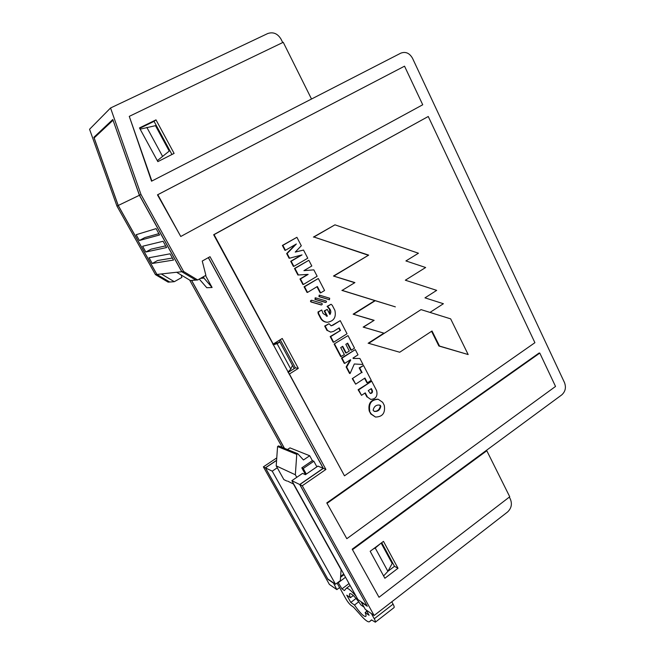 <?xml version="1.0" encoding="UTF-8"?>
<svg xmlns="http://www.w3.org/2000/svg" width="655" height="655" viewBox="0 0 655 655"><rect width="100%" height="100%" fill="white"/><g stroke="black" fill="none" stroke-linecap="round" stroke-linejoin="round"><path stroke-width="0.98" d="M384.313 333.272L363.165 327.099L374.144 320.328L363.443 327.123L384.313 333.272L421.034 309.619L368.7 343.326L399.722 352.243L432.022 330.996L439.505 346.053L468.169 354.552L450.656 318.862L421.034 309.619L430.016 312.402L443.402 303.724L424.98 297.853L436.68 290.37L405.33 280.209L425.644 267.51L405.928 260.936M342.156 290.378L354.912 282.583L342.156 290.378L395.35 306.868M341.885 290.386L375.11 300.661M395.293 306.843L375.061 300.645M373.792 320.36L353.143 314.179L374.152 320.328M375.315 300.661L353.692 314.195M353.143 314.179L374.873 300.588M354.535 282.657L333.477 276.025L354.912 282.583M333.477 276.025L368.675 255.123L334.001 275.992M368.118 255.18L313.909 237.012L368.675 255.123M313.401 237.094L334.951 224.837L313.909 237.012M405.904 260.952L418.455 253.223L334.951 224.837M399.722 352.243L368.7 343.326M468.169 354.552L438.883 346.004L431.571 331.291M438.883 346.004L439.505 346.053M368.143 343.269L383.814 333.182M311.968 300.35L311.747 300.317C310.806 300.76 310.74 301.316 311.551 301.996L321.499 304.927C322.44 304.485 322.514 303.92 321.703 303.232L311.968 300.35M325.903 300.891L315.808 297.91L315.44 299.376L325.83 302.413C326.698 301.955 326.722 301.447 325.903 300.891M329.334 299.679L329.711 298.246L319.607 295.168L319.444 296.633L329.334 299.679M319.239 295.184L318.936 296.641L329.334 299.687M285.433 250.284L296.347 243.987L287.136 253.526L289.584 258.193L302.029 254.901L291.18 261.23L293.866 266.356L307.768 258.201L303.543 250.071L295.241 252.085L301.308 245.764L296.903 237.306L282.854 245.363L285.433 250.284L284.958 250.349L282.387 245.437L282.854 245.363M282.387 245.437L296.903 237.306M295.307 252.019L303.543 250.071M291.18 261.23L290.697 261.288L293.383 266.397L293.866 266.356M290.697 261.288L301.316 255.09M287.136 253.526L286.661 253.583L289.101 258.242L289.584 258.193M286.661 253.583L295.405 244.528M342.352 346.528L345.684 352.906L346.225 352.971L349.303 350.998L345.824 344.317L347.682 343.13L351.35 350.171L350.81 350.114L347.297 343.376M334.107 344.022L348.002 335.606L334.107 344.022L340.698 356.598L344.399 354.633L340.698 347.584L342.729 346.29L346.225 352.971M334.631 344.08L341.23 356.664M351.35 350.171L354.519 348.141L348.002 335.606M373.121 410.276C373.956 406.518 376.085 404.782 379.491 405.06L380.833 406.215C379.998 409.997 377.845 411.733 374.39 411.406L373.121 410.276M374.054 411.315C377.411 411.487 379.482 409.743 380.268 406.084L379.818 405.224L380.391 405.355M379.818 405.224L379.261 405.019M380.268 406.084L380.833 406.215M375.479 417.047L370.787 413.952L369.224 410.955L371.352 414.091L375.479 417.047C382.561 416.899 385.484 412.994 384.256 405.339L382.7 402.35L378.295 399.304C371.344 399.64 368.511 403.57 369.78 411.094M370.787 413.952L371.352 414.091M369.224 410.955C367.954 403.439 370.787 399.517 377.73 399.182L378.082 399.263M344.759 363.386L344.219 363.304L341.476 358.072L342.008 358.146L344.759 363.386L350.458 359.701L350.687 360.135L346.675 367.037L350.073 373.514L354.306 363.983L363.017 364.491L359.89 358.465L353.217 358.498L352.988 358.064L357.998 354.83L355.288 349.614L342.008 358.146M341.476 358.072L355.288 349.614M353.176 358.424L359.89 358.465M346.675 367.037L346.135 366.956L349.533 373.424L350.073 373.514M346.135 366.956L350.147 360.062L350.687 360.135M325.019 302.348L314.932 299.376L315.235 297.894M303.371 284.483L302.88 284.499L299.982 278.981L307.645 274.429L297.902 275.01L294.48 268.485L294.963 268.444L298.385 274.977L308.145 274.396L300.473 278.948L303.371 284.483L317.151 276.246L313.835 269.86L303.928 270.646L311.813 265.987L308.849 260.281L294.963 268.444M297.902 275.01L298.385 274.977M294.48 268.485L308.849 260.281M303.928 270.646L313.835 269.86M299.982 278.981L300.473 278.948M307.645 274.429L308.145 274.396M327.156 322.244L326.886 322.227C324.372 322.072 322.358 320.909 320.835 318.723L318.158 313.614L317.986 311.968L321.744 309.987L318.494 311.985L318.666 313.639L321.343 318.748C322.866 320.934 324.888 322.096 327.41 322.252C333.853 321.196 336.351 317.241 334.893 310.372L332.241 305.279L331.053 304.264L327.606 306.384L330.022 309.234C331.094 311.027 331.062 312.803 329.923 314.556L327.23 309.389L324.683 310.961L327.394 316.152L323.071 313.524L321.744 309.987M317.986 311.968L318.494 311.985M326.37 316.185L327.394 316.152M326.878 316.136L324.168 310.945L324.683 310.961M324.168 310.945L327.23 309.389M329.686 314.105L329.498 309.226L330.022 309.234M329.498 309.226L327.091 306.376L327.606 306.384M327.091 306.376L331.053 304.264M320.835 318.723L321.343 318.748M318.158 313.614L318.666 313.639M333.657 342.229L333.133 342.172L330.194 336.564L330.718 336.613L333.657 342.229L347.044 333.755L340.24 320.655L332.977 325.191L331.283 325.797L328.941 323.742L325.191 326.084L327.541 330.554L330.775 332.101L333.608 331.365L339.159 327.877L340.502 330.456L330.718 336.613M330.194 336.564L340.502 330.456M339.97 330.415L338.774 328.122M330.619 332.093L327.541 330.554M327.025 330.521L324.675 326.051L325.191 326.084M324.675 326.051L328.941 323.742M330.98 325.764L332.977 325.191M332.453 325.158L340.24 320.655M368.233 390.65L371.352 388.571L372.318 390.429C372.818 392.296 372.187 393.311 370.402 393.467L368.233 390.65M370.108 393.377C371.729 393.033 372.277 392.009 371.753 390.323L372.318 390.429M371.753 390.323L370.976 388.824M361.519 395.342L358.089 389.741L371.704 381.194L358.637 389.856L361.519 395.342L365.253 392.861L367.455 397.069L370.697 399.386C375.839 399.075 377.82 396.177 376.641 390.699L371.704 381.194M358.089 389.741L358.637 389.856M370.697 399.386L367.455 397.069M366.898 396.946L364.884 393.098M352.259 378.631L361.576 372.523L352.259 378.631L355.657 384.166L364.95 378.041L367.439 382.807L366.882 382.7L364.581 378.287M352.808 378.729L355.657 384.166M361.576 372.523L359.161 367.897L359.71 367.979L362.125 372.613M359.161 367.897L363.533 365.482L359.71 367.979M367.439 382.807L371.229 380.285L363.533 365.482M321.097 304.911L311.043 301.996C310.241 301.316 310.306 300.76 311.24 300.317L311.387 300.326M307.531 292.408L307.031 292.425L304.059 286.759L304.559 286.743L307.531 292.408L317.356 286.497L320.68 292.875L324.569 290.517L318.322 278.498L304.559 286.743M304.059 286.759L318.322 278.498M316.963 286.734L320.164 292.883L320.68 292.875M298.312 368.372L282.24 338.479L273.217 344.039L214.062 234.646L428.255 116.492L534.906 342.696L344.473 475.833L289.42 374.013L298.312 368.372L295.397 367.848L280.25 339.708M486.141 450.566L352.21 549.177L379.008 597.27L509.746 496.768L486.804 450.746L486.141 450.566L561.72 394.916C565.363 391.616 566.297 387.531 564.52 382.659L412.519 58.279C409.531 53.071 405.617 51.368 400.794 53.161L311.01 99.282L311.518 99.02L283.247 42.297L129.272 116.361L151.862 181.026L311.518 99.02M276.77 457.894L263.375 466.859L329.383 584.416L336.85 589.606L339.585 587.56M189.647 280.062L282.264 447.414M282.731 42.55L281.02 39.12C277.622 33.544 273.176 31.686 267.707 33.552L110.548 107.985L89.563 129.272L116.95 206.088L155.431 274.617L168.147 282.149L169.702 282.01M539.802 353.086L539.09 353.02L326.779 502.909L346.822 538.697L555.53 386.442L539.802 353.086L327.303 503.163M326.779 502.909L346.822 538.697M352.21 549.177L379.008 597.27M110.548 107.985L141.005 194.519L183.637 271.514L197.695 279.963L205.883 275.313L202.248 261.05L210.009 256.695L325.912 469.438L302.266 485.748L374.12 615.504L507.486 512.054C511.334 508.444 512.316 504.194 510.442 499.307L509.328 497.079M129.272 116.361L151.542 181.189L311.01 99.282M404.536 66.18L157.47 194.846L180.764 236.488L422.729 104.767L404.536 66.18L157.798 194.699L180.764 236.488M428.255 116.492L213.669 234.736L344.473 475.833M208.396 257.595L323.341 468.366L299.826 484.561L367.291 606.284L361.282 602.174L365.277 609.355L374.12 615.504M336.85 589.606L333.272 582.688M299.826 484.561L302.266 485.748M263.375 466.859L265.373 467.826L327.934 579.331L333.059 582.844M116.95 206.088L118.178 205.498L93.878 137.321L95.786 136.396M118.178 205.498L156.873 274.461L169.661 282.035M191.538 280.414L284.352 448.266M276.598 460.301L265.373 467.826M93.878 137.321L112.799 119.497L139.482 195.247L181.853 271.71L195.829 280.094L197.695 279.963M171.962 154.49L154.048 121.347L139.711 128.355M387.916 571.307L394.498 566.305L381.734 542.676M288.143 372.441L295.397 367.848M486.804 450.746L352.758 549.496M384.878 578.267L398.003 568.27L383.486 541.374L370.173 551.281L384.878 578.267M174.099 153.409L155.996 119.857L139.474 127.922L157.847 161.638L174.099 153.409M154.048 121.347L155.996 119.857M394.498 566.305L398.003 568.27M272.758 343.981L273.217 344.039M288.945 373.915L289.42 374.013M139.482 195.247L141.005 194.519M181.853 271.71L183.637 271.514M155.431 274.617L156.873 274.461M323.341 468.366L325.912 469.438M337.071 583.065L345.897 598.85C347.658 601.855 349.369 604.025 351.014 605.367L353.569 607.177L361.192 615.749C365.359 620.359 368.11 622.348 369.436 621.734L371.524 619.9L375.315 622.201L394.04 607.603C394.425 607.21 394.105 606.055 393.09 604.139L391.805 601.789M287.471 449.535L289.96 447.873L309.7 455.749L312.378 460.645L313.843 461.251L303.224 468.489L301.799 467.858L305.517 474.621M312.378 460.645L301.799 467.858M309.7 455.749L303.478 459.974L297.755 453.71L296.756 454.382L295.339 474.769L296.756 477.339M306.303 474.081L303.224 468.489M287.627 481.114L293.776 484.143M295.339 474.769L276.205 465.869L283.852 479.575L286.751 481.007M297.755 453.71L278.522 445.891L277.564 446.53L276.205 465.869M296.756 454.382L277.564 446.53M356.033 596.148L354.109 594.028C350.081 589.639 347.445 587.764 346.208 588.395L344.44 590.589L341.959 588.886L338.062 582.328M361.396 602.084L361.02 601.675M375.315 622.201C375.659 621.832 375.315 620.686 374.267 618.762L371.426 613.637M344.072 574.631L340.567 577.243M345.529 577.26L338.43 582.565M349.033 583.564L341.959 588.886M364.041 607.136L360.995 605.024C355.608 597.27 351.866 593.455 349.778 593.586C349.23 594.036 349.442 595.411 350.409 597.704L346.741 595.166L350.802 602.436L354.494 605.032C359.832 612.752 363.582 616.576 365.744 616.502C366.268 616.068 366.079 614.742 365.154 612.523L369.109 615.291L366.153 609.969M350.409 597.704L353.307 595.501M350.802 602.436L356.066 598.433M354.494 605.032L358.735 601.798M365.154 612.523L366.849 611.221M313.843 461.251L316.889 466.818M323.218 468.309L317.929 466.106L305.427 474.678L302.544 473.377L291.86 480.688L299.703 484.503L323.218 468.309L208.323 257.644M284.458 448.307L191.62 280.414M205.523 275.518L212.097 287.496L206.8 287.733L199.267 279.063M279.055 340.444L279.931 342.082L272.906 344.26M195.788 280.078L181.762 271.719L139.4 195.288L113.061 120.242M366.923 605.621L299.703 484.503M287.954 372.089L290.82 369.109L292.466 365.343L294.218 368.593M157.315 160.655L169.219 151.092L155.472 125.662L140.154 129.174M383.601 575.925L387.899 571.332L392.173 563.48L381.153 543.11M162.636 156.48L146.843 127.406M387.899 571.332L375.241 548.022L373.154 549.062M375.241 548.022L380.408 543.666M290.82 369.109L277.09 343.662L279.931 342.082L292.466 365.343M277.09 343.662L273.233 344.866M139.376 240.5L136.134 234.719L156.086 228.628L159.599 234.957L139.376 240.5L144.78 237.601L158.87 233.647M145.836 252.019L142.61 246.264L163.095 241.261L166.583 247.549L145.836 252.019L151.207 249.096L165.658 245.879M152.247 263.466L149.045 257.751L170.063 253.812L173.526 260.06L152.247 263.466L157.593 260.526L172.396 258.029M181.762 271.719L176.645 272.284L190.376 280.504L195.739 280.103M139.4 195.288L118.236 205.474L94.164 137.918L112.987 120.283M176.629 272.251L156.938 274.453L118.236 205.474M181.255 275.043L181.869 277.433L174.296 281.691L169.735 282.027L156.938 274.453M174.296 281.691L161.286 273.962M293.391 483.955L341.075 569.744L340.338 580.625L335.516 584.227L327.778 578.938L265.471 467.875L276.59 460.424M366.857 605.67L357.925 599.554L291.86 480.688M343.736 574.034L340.625 576.351M335.516 584.227L272.226 471.158L265.471 467.875M272.226 471.158L277.261 467.768M212.097 287.496L203.942 278.088L203.517 276.656M203.942 278.088L200.52 278.359M311.043 301.996L311.551 301.996M320.77 304.886L321.277 304.894M314.932 299.376L315.44 299.376M318.936 296.641L319.444 296.633M354.633 593.635L354.109 594.028M393.09 604.139L374.267 618.762M369.477 621.693L371.663 619.998L369.494 621.685M311.24 300.317L311.747 300.317M320.983 304.919L321.499 304.927M325.314 302.413L325.83 302.413M315.096 297.886L315.604 297.886M329.015 299.703L329.531 299.703M319.1 295.176L319.607 295.168M377.73 399.182L378.295 399.304M350.098 585.472L346.208 588.395"/></g></svg>
